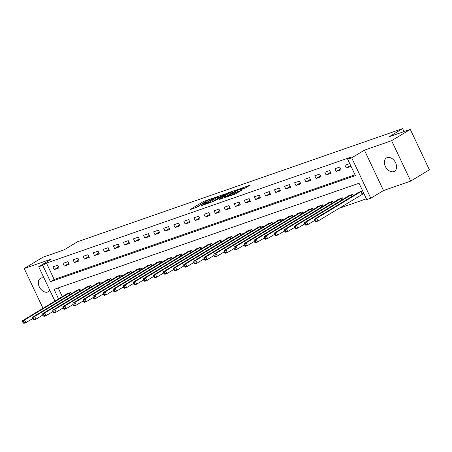 <?xml version="1.0" encoding="UTF-8"?>
<svg xmlns="http://www.w3.org/2000/svg" width="452" height="452" viewBox="0 0 452 452"><rect width="100%" height="100%" fill="white"/><g stroke="black" fill="none" stroke-linecap="round" stroke-linejoin="round"><path stroke-width="0.68" d="M213.44 197.97L203.468 201.496L189.97 209.711L198.654 206.479A3.814 0.401 -25.3 0 1 197.558 206.688A3.814 0.401 -25.3 0 1 198.473 205.942L199.575 205.276A3.814 0.401 -25.3 0 1 204.457 202.976L206.609 202.095L205.485 202.355A3.814 0.401 -25.3 0 1 204.383 202.569A3.814 0.401 -25.3 0 1 205.304 201.818L206.4 201.151A3.814 0.401 -25.3 0 1 211.282 198.852L213.44 197.97M387.172 157.618A7.774 5.401 -121.1 0 0 386.46 157.951A7.774 5.401 -121.1 0 0 385.573 166.907A7.774 5.401 -121.1 0 0 393.782 171.596A7.774 5.401 -121.1 0 0 394.494 171.257A7.774 5.401 -121.1 0 0 395.381 162.308A7.774 5.401 -121.1 0 0 387.172 157.618M44.019 278.025A7.774 5.401 -121.1 0 0 41.132 278.025A7.774 5.401 -121.1 0 0 40.42 278.364A7.774 5.401 -121.1 0 0 39.533 287.314A7.774 5.401 -121.1 0 0 47.742 292.003A7.774 5.401 -121.1 0 0 48.454 291.67A7.774 5.401 -121.1 0 0 49.816 290.28M244.781 188.258L250.295 185.066L239.097 189.1L225.593 197.315L235.272 193.998L241.56 190.343L237.227 191.801L233.481 193.857A3.187 0.333 -25.3 0 1 230.373 195.4A3.187 0.333 -25.3 0 1 228.48 195.959A3.187 0.333 -25.3 0 1 229.249 195.332L237.95 190.077A3.187 0.333 -25.3 0 1 241.052 188.535A3.187 0.333 -25.3 0 1 242.944 187.981A3.187 0.333 -25.3 0 1 242.176 188.608L240.441 189.716L244.781 188.258M410.303 129.402L429.4 169.805L410.704 181.094L391.601 140.691L410.303 129.402L389.155 136.758L402.613 128.628L77.524 241.752L64.06 249.877L42.912 257.239L24.21 268.528L51.404 259.069L38.691 266.742L42.72 265.341L46.454 263.087L351.407 156.974L347.667 159.228L351.696 157.827L370.793 198.23L366.764 199.631L359.024 183.252L54.07 289.365L58.585 298.913M391.601 140.691L364.414 150.154L351.696 157.827M225.418 193.863L214.502 197.66L200.999 205.869L212.203 201.841L225.418 193.863M228.458 192.947L228.322 192.659L237.712 189.58L224.497 197.564L218.983 199.671M218.926 199.501L224.571 196.032L221.576 197.021L213.367 201.49L228.322 192.659M24.21 268.528L43.019 308.315M46.454 263.087L54.2 279.466L355.023 174.788M54.229 269.601L59.059 267.917L57.771 265.188L52.935 266.872L54.229 269.601L58.607 266.957M64.297 266.098L69.133 264.414L67.845 261.685L63.009 263.363L64.297 266.098L68.676 263.454M74.371 262.589L79.202 260.911L77.913 258.177L73.077 259.86L74.371 262.589L78.75 259.945M84.439 259.086L89.276 257.403L87.982 254.674L83.151 256.357L84.439 259.086L88.818 256.442M94.513 255.583L99.344 253.9L98.056 251.171L93.219 252.854L94.513 255.583L98.892 252.939M104.581 252.08L109.418 250.397L108.124 247.668L103.293 249.346L104.581 252.08L108.96 249.436M114.655 248.572L119.486 246.894L118.198 244.159L113.362 245.843L114.655 248.572L119.034 245.928M124.724 245.069L129.56 243.385L128.266 240.656L123.436 242.34L124.724 245.069L129.102 242.425M134.798 241.566L139.628 239.882L138.34 237.153L133.504 238.837L134.798 241.566L139.176 238.922M144.866 238.063L149.702 236.379L148.409 233.65L143.578 235.328L144.866 238.063L149.245 235.419M154.94 234.554L159.771 232.876L158.482 230.147L153.646 231.825L154.94 234.554L159.319 231.91M165.008 231.051L169.845 229.367L168.551 226.638L163.72 228.322L165.008 231.051L169.387 228.407M175.082 227.548L179.913 225.864L178.625 223.135L173.788 224.819L175.082 227.548L179.461 224.904M185.15 224.045L189.987 222.361L188.693 219.632L183.862 221.316L185.15 224.045L189.529 221.401M195.224 220.536L200.055 218.858L198.767 216.129L193.931 217.807L195.224 220.536L199.603 217.892M205.293 217.033L210.129 215.35L208.835 212.621L204.005 214.304L205.293 217.033L209.671 214.389M215.367 213.53L220.197 211.847L218.909 209.118L214.073 210.802L215.367 213.53L219.745 210.886M225.435 210.027L230.271 208.344L228.978 205.615L224.147 207.298L225.435 210.027L229.814 207.383M235.509 206.519L240.34 204.841L239.052 202.112L234.215 203.79L235.509 206.519L239.888 203.875M245.577 203.016L250.414 201.338L249.12 198.603L244.289 200.287L245.577 203.016L249.956 200.372M255.646 199.513L260.482 197.829L259.194 195.1L254.357 196.784L255.646 199.513L260.03 196.869M265.719 196.01L270.556 194.326L269.262 191.597L264.431 193.281L265.719 196.01L270.098 193.366M275.788 192.507L280.624 190.823L279.336 188.094L274.5 189.772L275.788 192.507L280.172 189.863M285.862 188.998L290.698 187.32L289.404 184.585L284.574 186.269L285.862 188.998L290.24 186.354M295.93 185.495L300.766 183.811L299.478 181.082L294.642 182.766L295.93 185.495L300.314 182.851M306.004 181.992L310.835 180.308L309.547 177.579L304.716 179.263L306.004 181.992L310.383 179.348M316.072 178.489L320.909 176.805L319.62 174.077L314.784 175.755L316.072 178.489L320.451 175.845M326.146 174.98L330.977 173.302L329.689 170.568L324.852 172.252L326.146 174.98L330.525 172.336M336.215 171.477L341.051 169.794L339.763 167.065L334.926 168.749L336.215 171.477L340.593 168.833M349.729 163.596L344.995 165.246L346.288 167.974L351.023 166.325M339.011 208.338L366.38 198.812M58.201 287.93L62.325 296.653M65.975 294.45L65.839 294.167L70.676 292.489L71.303 293.811M76.043 290.947L75.913 290.664L80.744 288.981L81.371 290.308M86.117 287.444L85.982 287.161L90.818 285.478L91.445 286.8M96.186 283.935L96.056 283.658L100.886 281.975L101.514 283.297M106.26 280.432L106.124 280.15L110.96 278.472L111.587 279.794M116.328 276.929L116.198 276.647L121.029 274.963L121.656 276.291M126.402 273.426L126.266 273.144L131.103 271.46L131.73 272.782M136.47 269.917L136.34 269.641L141.171 267.957L141.798 269.279M146.544 266.414L146.408 266.132L151.245 264.454L151.872 265.776M156.612 262.911L156.482 262.629L161.313 260.951L161.94 262.273M166.686 259.408L166.551 259.126L171.387 257.442L172.014 258.764M176.755 255.9L176.625 255.623L181.455 253.939L182.083 255.261M186.829 252.397L186.693 252.12L191.529 250.436L192.151 251.758M196.897 248.894L196.767 248.611L201.598 246.933L202.225 248.255M206.971 245.391L206.835 245.108L211.672 243.425L212.293 244.747M217.039 241.882L216.909 241.605L221.74 239.922L222.367 241.244M227.113 238.379L226.977 238.102L231.814 236.419L232.435 237.741M237.181 234.876L237.051 234.594L241.882 232.916L242.509 234.238M247.255 231.373L247.12 231.091L251.956 229.407L252.578 230.735M257.324 227.864L257.194 227.588L262.024 225.904L262.652 227.226M267.398 224.361L267.262 224.085L272.098 222.401L272.72 223.723M277.466 220.858L277.336 220.576L282.167 218.898L282.794 220.22M287.534 217.355L287.404 217.073L292.241 215.389L292.862 216.717M297.608 213.852L297.478 213.57L302.309 211.886L302.936 213.208M307.676 210.344L307.546 210.067L312.383 208.383L313.004 209.705M317.75 206.841L317.615 206.558L322.451 204.88L323.078 206.202M327.819 203.338L327.689 203.055L332.525 201.372L333.147 202.699M337.893 199.835L337.757 199.552L342.593 197.869L343.221 199.191M347.961 196.326L347.831 196.049L352.667 194.366L353.289 195.688M362.713 194.049L363.928 193.625M358.035 192.823L357.899 192.541L362.634 190.897M404.015 131.588L402.613 128.628M364.414 150.154L383.511 190.558L410.704 181.094M383.511 190.558L370.793 198.23M42.72 265.341L50.46 281.72L355.413 175.613L347.667 159.228M54.935 301.117L38.691 266.742M54.2 279.466L50.46 281.72M346.288 167.974L350.577 165.381M204.7 202.213L195.01 208.01M221.181 196.417L218.457 197.366M215.87 197.258L203.202 204.767L204.389 204.485A3.814 0.401 -25.3 0 0 209.27 202.185L217.197 197.394A3.814 0.401 -25.3 0 0 218.118 196.648A3.814 0.401 -25.3 0 0 217.016 196.857L215.87 197.258M218.118 196.648L218.632 197.739A3.814 0.401 -25.3 0 1 217.711 198.49L211.773 202.078M230.961 193.015L233.475 192.14M224.073 197.795L225.085 197.123L224.571 196.032M229.842 192.908A3.187 0.333 -25.3 0 0 230.61 192.281A3.187 0.333 -25.3 0 0 228.718 192.834A3.187 0.333 -25.3 0 0 225.61 194.377L222.26 196.462L225.254 195.479L229.842 192.908L230.362 193.998A3.187 0.333 -25.3 0 0 231.13 193.371L230.61 192.281M230.362 193.998L224.955 196.852M245.532 187.942L243.295 188.721M67.15 293.715L22.6 320.643L24.611 319.937L25.905 322.671L32.781 318.519M23.939 322.649L25.905 322.671L23.888 323.372L23.137 322.926L23.939 322.649L23.425 321.558L22.617 321.835L23.137 322.926M23.425 321.558L24.611 319.937L69.365 292.941M22.617 321.835L22.6 320.643M77.224 290.207L32.668 317.134L34.685 316.434L35.974 319.163L42.85 315.016M34.013 319.146L35.974 319.163L33.962 319.863L33.205 319.423L34.013 319.146L33.493 318.05L32.691 318.332L33.205 319.423M33.493 318.05L34.685 316.434L79.439 289.438M32.691 318.332L32.668 317.134M87.292 286.704L42.742 313.631L44.754 312.931L46.047 315.66L52.918 311.513M44.081 315.637L46.047 315.66L44.03 316.36L43.279 315.92L44.081 315.637L43.567 314.547L42.759 314.829L43.279 315.92M43.567 314.547L44.754 312.931L89.507 285.935M42.759 314.829L42.742 313.631M97.366 283.201L52.811 310.128L54.828 309.428L56.116 312.157L62.992 308.004M54.155 312.134L56.116 312.157L54.104 312.857L53.347 312.417L54.155 312.134L53.635 311.044L52.833 311.321L53.347 312.417M53.635 311.044L54.828 309.428L99.576 282.432M52.833 311.321L52.811 310.128M107.435 279.698L62.884 306.625L64.896 305.925L66.19 308.654L73.06 304.501M64.224 308.631L66.19 308.654L64.173 309.354L63.421 308.908L64.224 308.631L63.709 307.541L62.901 307.818L63.421 308.908M63.709 307.541L64.896 305.925L109.65 278.924M62.901 307.818L62.884 306.625M117.509 276.189L72.953 303.117L74.97 302.416L76.258 305.145L83.134 300.998M74.297 305.128L76.258 305.145L74.247 305.846L73.49 305.405L74.297 305.128L73.778 304.032L72.975 304.315L73.49 305.405M73.778 304.032L74.97 302.416L119.718 275.421M72.975 304.315L72.953 303.117M127.577 272.686L83.027 299.614L85.038 298.913L86.332 301.642L93.202 297.495M84.366 301.62L86.332 301.642L84.315 302.343L83.563 301.902L84.366 301.62L83.852 300.529L83.044 300.812L83.563 301.902M83.852 300.529L85.038 298.913L129.792 271.918M83.044 300.812L83.027 299.614M137.651 269.183L93.095 296.111L95.112 295.41L96.4 298.139L103.276 293.986M94.44 298.117L96.4 298.139L94.389 298.84L93.632 298.399L94.44 298.117L93.92 297.026L93.118 297.303L93.632 298.399M93.92 297.026L95.112 295.41L139.86 268.415M93.118 297.303L93.095 296.111M147.719 265.68L103.169 292.608L105.18 291.907L106.474 294.636L113.345 290.483M104.508 294.614L106.474 294.636L104.457 295.337L103.706 294.896L104.508 294.614L103.994 293.523L103.186 293.8L103.706 294.896M103.994 293.523L105.18 291.907L149.934 264.906M103.186 293.8L103.169 292.608M157.793 262.177L113.237 289.099L115.254 288.399L116.543 291.128L123.419 286.98M114.582 291.111L116.543 291.128L114.531 291.834L113.774 291.387L114.582 291.111L114.062 290.014L113.26 290.297L113.774 291.387M114.062 290.014L115.254 288.399L160.002 261.403M113.26 290.297L113.237 289.099M167.862 258.668L123.311 285.596L125.323 284.896L126.616 287.625L133.487 283.477M124.65 287.602L126.616 287.625L124.599 288.325L123.848 287.884L124.65 287.602L124.136 286.512L123.328 286.794L123.848 287.884M124.136 286.512L125.323 284.896L170.076 257.9M123.328 286.794L123.311 285.596M177.935 255.165L133.38 282.093L135.397 281.393L136.685 284.122L143.561 279.969M134.724 284.099L136.685 284.122L134.673 284.822L133.916 284.381L134.724 284.099L134.204 283.008L133.402 283.291L133.916 284.381M134.204 283.008L135.397 281.393L180.145 254.397M133.402 283.291L133.38 282.093M188.004 251.662L143.453 278.59L145.465 277.89L146.759 280.619L153.629 276.466M144.793 280.596L146.759 280.619L144.742 281.319L143.99 280.878L144.793 280.596L144.278 279.505L143.47 279.782L143.99 280.878M144.278 279.505L145.465 277.89L190.219 250.894M143.47 279.782L143.453 278.59M198.078 248.159L153.522 275.082L155.539 274.381L156.827 277.116L163.703 272.963M154.867 277.093L156.827 277.116L154.816 277.816L154.059 277.37L154.867 277.093L154.347 275.997L153.544 276.279L154.059 277.37M154.347 275.997L155.539 274.381L200.287 247.385M153.544 276.279L153.522 275.082M208.146 244.651L163.596 271.579L165.607 270.878L166.901 273.607L173.771 269.46M164.935 273.584L166.901 273.607L164.884 274.307L164.127 273.867L164.935 273.584L164.421 272.494L163.613 272.776L164.127 273.867M164.421 272.494L165.607 270.878L210.361 243.882M163.613 272.776L163.596 271.579M218.22 241.148L173.664 268.076L175.681 267.375L176.969 270.104L183.845 265.951M175.009 270.081L176.969 270.104L174.958 270.804L174.201 270.364L175.009 270.081L174.489 268.991L173.687 269.273L174.201 270.364M174.489 268.991L175.681 267.375L220.429 240.379M173.687 269.273L173.664 268.076M228.288 237.645L183.738 264.573L185.749 263.872L187.043 266.601L193.914 262.448M185.077 266.578L187.043 266.601L185.026 267.301L184.269 266.861L185.077 266.578L184.563 265.488L183.755 265.765L184.269 266.861M184.563 265.488L185.749 263.872L230.503 236.876M183.755 265.765L183.738 264.573M238.362 234.142L193.806 261.064L195.823 260.363L197.112 263.098L203.988 258.945M195.151 263.075L197.112 263.098L195.1 263.798L194.343 263.352L195.151 263.075L194.631 261.979L193.829 262.262L194.343 263.352M194.631 261.979L195.823 260.363L240.571 233.368M193.829 262.262L193.806 261.064M248.43 230.633L203.88 257.561L205.892 256.86L207.185 259.589L214.056 255.442M205.219 259.567L207.185 259.589L205.168 260.29L204.411 259.849L205.219 259.567L204.705 258.476L203.897 258.759L204.411 259.849M204.705 258.476L205.892 256.86L250.645 229.865M203.897 258.759L203.88 257.561M258.504 227.13L213.949 254.058L215.966 253.357L217.254 256.086L224.13 251.933M215.293 256.064L217.254 256.086L215.242 256.787L214.485 256.346L215.293 256.064L214.773 254.973L213.971 255.256L214.485 256.346M214.773 254.973L215.966 253.357L260.714 226.362M213.971 255.256L213.949 254.058M268.573 223.627L224.022 250.555L226.034 249.854L227.328 252.583L234.198 248.43M225.362 252.561L227.328 252.583L225.311 253.284L224.554 252.843L225.362 252.561L224.847 251.47L224.039 251.747L224.554 252.843M224.847 251.47L226.034 249.854L270.788 222.859M224.039 251.747L224.022 250.555M278.647 220.124L234.091 247.046L236.108 246.346L237.396 249.08L244.272 244.927M235.43 249.058L237.396 249.08L235.385 249.781L234.628 249.334L235.43 249.058L234.916 247.962L234.113 248.244L234.628 249.334M234.916 247.962L236.108 246.346L280.856 219.35M234.113 248.244L234.091 247.046M288.715 216.615L244.165 243.543L246.176 242.843L247.47 245.572L254.34 241.424M245.504 245.555L247.47 245.572L245.453 246.272L244.696 245.831L245.504 245.555L244.99 244.459L244.182 244.741L244.696 245.831M244.99 244.459L246.176 242.843L290.93 215.847M244.182 244.741L244.165 243.543M298.783 213.112L254.233 240.04L256.25 239.34L257.538 242.069L264.414 237.916M255.572 242.046L257.538 242.069L255.521 242.769L254.77 242.328L255.572 242.046L255.058 240.956L254.25 241.238L254.77 242.328M255.058 240.956L256.25 239.34L300.998 212.344M254.25 241.238L254.233 240.04M308.857 209.609L264.307 236.537L266.318 235.837L267.607 238.566L274.483 234.413M265.646 238.543L267.607 238.566L265.595 239.266L264.838 238.825L265.646 238.543L265.132 237.453L264.324 237.729L264.838 238.825M265.132 237.453L266.318 235.837L311.072 208.841M264.324 237.729L264.307 236.537M318.926 206.106L274.375 233.029L276.392 232.328L277.681 235.063L284.557 230.91M275.714 235.04L277.681 235.063L275.663 235.763L274.912 235.317L275.714 235.04L275.2 233.95L274.392 234.226L274.912 235.317M275.2 233.95L276.392 232.328L321.14 205.332M274.392 234.226L274.375 233.029M328.999 202.598L284.449 229.526L286.461 228.825L287.749 231.554L294.625 227.407M285.788 231.537L287.749 231.554L285.737 232.255L284.98 231.814L285.788 231.537L285.274 230.441L284.466 230.723L284.98 231.814M285.274 230.441L286.461 228.825L331.214 201.829M284.466 230.723L284.449 229.526M339.068 199.095L294.518 226.023L296.535 225.322L297.823 228.051L304.699 223.904M295.857 228.028L297.823 228.051L295.806 228.752L295.054 228.311L295.857 228.028L295.342 226.938L294.534 227.22L295.054 228.311M295.342 226.938L296.535 225.322L341.283 198.326M294.534 227.22L294.518 226.023M349.142 195.592L304.591 222.52L306.603 221.819L307.891 224.548L314.767 220.395M305.931 224.525L307.891 224.548L305.88 225.249L305.123 224.808L305.931 224.525L305.411 223.435L304.608 223.712L305.123 224.808M305.411 223.435L306.603 221.819L351.357 194.823M304.608 223.712L304.591 222.52M359.21 192.089L314.66 219.017L316.671 218.31L317.965 221.045L363.843 193.45M315.999 221.022L317.965 221.045L315.948 221.746L315.197 221.299L315.999 221.022L315.485 219.932L314.677 220.209L315.197 221.299M315.485 219.932L316.671 218.31L361.425 191.315M314.677 220.209L314.66 219.017M203.988 202.586L203.468 201.496M205.445 201.733L204.993 200.778M209.621 202.925L209.27 202.185M217.711 198.49L217.197 197.394M224.797 197.355L224.282 196.264M226.932 193.659L226.802 193.377M225.768 196.569L225.254 195.479M227.294 195.852L226.78 194.755M242.408 189.083L242.176 188.608M233.791 194.518L233.481 193.857M236.21 193.597L235.701 192.518M237.673 192.75L237.227 191.801M69.648 294.806L68.89 293.207M69.981 294.608L69.229 293.015M79.721 291.303L78.964 289.698M80.055 291.105L79.298 289.512M89.79 287.8L89.033 286.195M90.123 287.596L89.372 286.009M99.864 284.297L99.107 282.692M100.197 284.093L99.44 282.5M109.932 280.788L109.175 279.189M110.265 280.59L109.514 278.997M120.006 277.285L119.249 275.68M120.339 277.087L119.582 275.494M130.074 273.782L129.317 272.177M130.408 273.579L129.656 271.991M140.148 270.279L139.391 268.674M140.482 270.076L139.725 268.482M150.217 266.77L149.459 265.171M150.55 266.573L149.798 264.979M160.29 263.267L159.533 261.663M160.624 263.07L159.867 261.476M170.359 259.764L169.602 258.16M170.692 259.561L169.941 257.973M180.433 256.261L179.676 254.657M180.76 256.058L180.009 254.465M190.501 252.753L189.744 251.154M190.834 252.555L190.083 250.962M200.575 249.25L199.818 247.645M200.903 249.052L200.151 247.459M210.643 245.747L209.886 244.142M210.977 245.543L210.225 243.956M220.717 242.244L219.954 240.639M221.045 242.04L220.293 240.447M230.786 238.735L230.028 237.136M231.119 238.537L230.367 236.944M240.859 235.232L240.097 233.627M241.187 235.034L240.436 233.441M250.928 231.729L250.171 230.124M251.261 231.531L250.51 229.938M261.002 228.226L260.239 226.621M261.329 228.023L260.578 226.429M271.07 224.717L270.313 223.118M271.403 224.52L270.652 222.926M281.144 221.214L280.381 219.61M281.472 221.017L280.72 219.423M291.212 217.711L290.455 216.107M291.546 217.514L290.794 215.92M301.286 214.208L300.523 212.604M301.614 214.005L300.862 212.417M311.355 210.705L310.597 209.101M311.688 210.502L310.936 208.909M321.423 207.197L320.666 205.592M321.756 206.999L321.005 205.406M331.497 203.694L330.74 202.089M331.83 203.496L331.079 201.903M341.565 200.191L340.808 198.586M341.898 199.987L341.147 198.4M351.639 196.688L350.882 195.083M351.972 196.484L351.215 194.891M362.244 194.309L360.95 191.575M362.577 194.117L361.289 191.388M204.558 202.942L204.383 202.569M197.733 207.061L197.558 206.688M243.317 188.767L242.944 187.981M228.644 196.304L228.48 195.959"/></g></svg>

